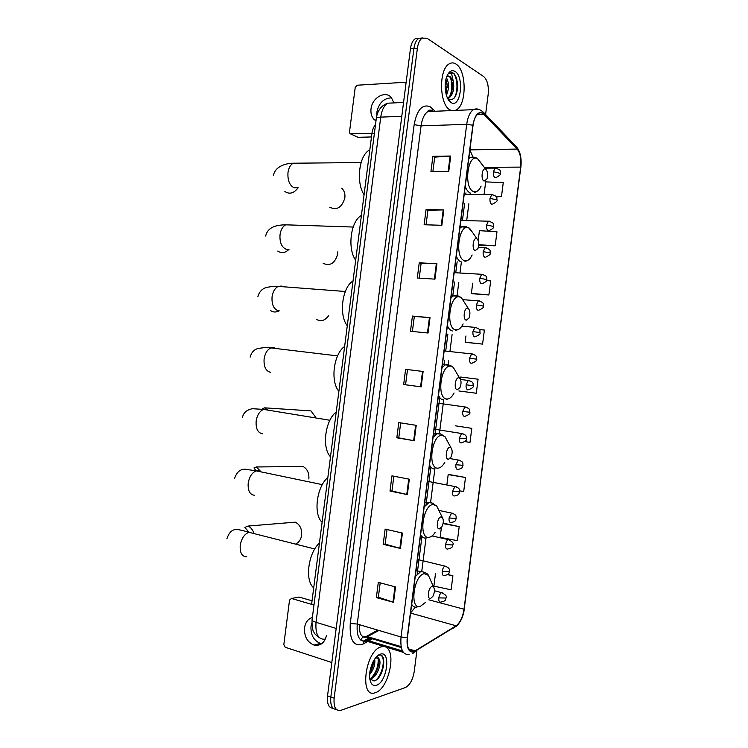 <?xml version="1.0" encoding="UTF-8"?>
<svg xmlns="http://www.w3.org/2000/svg" width="748" height="748" viewBox="0 0 748 748"><rect width="100%" height="100%" fill="white"/><g stroke="black" fill="none" stroke-linecap="round" stroke-linejoin="round"><path stroke-width="1.12" d="M314.01 604.702L311.636 604.01L371.887 133.742C372.429 129.797 373.635 126.777 375.496 124.692M418.927 38.27L415.168 38.756C412.728 40.486 411.148 43.852 410.428 48.863L327.54 695.864C326.885 703.896 328.737 708.029 333.103 708.263M485.592 114.5L488.182 94.285C488.874 85.861 487.378 79.952 483.694 76.558L427.024 38.251L422.115 38.139C419.684 39.868 418.104 43.253 417.384 48.283L334.132 698.174L330.831 697.014C330.167 705.074 332.019 709.207 336.385 709.431C332.019 709.207 330.167 705.074 330.831 697.014L413.896 48.573L330.831 697.014L327.54 695.864M422.396 37.961L418.637 38.447C416.197 40.177 414.616 43.552 413.896 48.573C414.616 43.552 416.197 40.177 418.637 38.447L422.396 37.961M375.449 692.648C388.212 689.16 396.711 652.667 386.136 647.385C396.711 652.667 388.212 689.16 375.449 692.648L375.449 692.648M383.369 646.534L381.003 646.889C365.239 650.76 359.087 698.828 375.131 692.751C359.087 698.828 365.239 650.76 381.003 646.889L383.369 646.534M450.1 109.909L451.614 110.564L450.1 109.909C439.319 104.963 438.468 69.396 449.165 63.898C438.468 69.396 439.319 104.963 450.1 109.909M455.289 110.414L456.374 109.881C466.864 104.664 466.687 70.218 455.981 64.047C453.699 62.57 451.437 62.523 449.165 63.898C451.437 62.523 453.699 62.57 455.981 64.047C466.687 70.218 466.864 104.664 456.374 109.881L455.289 110.414M413.831 651.611C408.819 652.181 406.688 647.534 407.426 637.651L473.054 125.327C473.905 119.428 475.681 115.501 478.383 113.537C480.338 112.322 482.226 112.639 484.04 114.481L517.158 149.076C520.262 153.013 521.431 159.025 520.655 167.113L464.012 609.218C462.731 617.24 460.085 622.757 456.093 625.786L413.831 651.611M413.784 652.022L456.074 626.151C460.17 623.047 462.881 617.39 464.199 609.171L520.814 167.197C521.608 158.913 520.421 152.76 517.233 148.721L484.124 114.098C478.851 110.274 475.092 113.986 472.858 125.215L407.211 637.717C406.454 647.843 408.642 652.611 413.784 652.022M432.886 171.488L434.728 157.136L450.717 156.033L432.896 156.276L430.942 171.498L448.753 171.423L450.717 156.033M434.728 157.173L432.896 156.276M426.061 224.811L427.921 210.244L443.826 209.898L426.07 209.534L424.125 224.755L441.853 225.288L443.826 209.898M427.921 210.282L426.07 209.534M419.226 278.144L421.124 263.361L436.926 263.754L419.245 262.8L417.3 278.013L434.953 279.144L436.926 263.754M421.115 263.38L419.245 262.8M412.4 331.467L414.317 316.469L430.025 317.62L412.429 316.058L410.474 331.28L428.052 333.01L430.025 317.62M414.317 316.488L412.429 316.058M395.524 586.918L378.31 582.365L376.366 597.587L393.551 602.308L395.524 586.918M380.19 582.86L378.357 597.213L393.551 602.308M378.357 597.175L376.366 597.587M402.424 533.062L385.136 529.107L383.182 544.32L400.451 548.452L402.424 533.062M387.025 529.537L385.155 544.105L400.451 548.452M385.164 544.067L383.182 544.32M409.324 479.197L391.961 475.84L390.007 491.062L407.351 494.587L409.324 479.197M393.859 476.214L391.961 490.987L407.351 494.587M391.961 490.969L390.007 491.062M416.225 425.341L398.778 422.583L396.833 437.795L414.252 440.731L416.225 425.341M400.685 422.882L398.768 437.879L414.252 440.731M398.768 437.861L396.833 437.795M405.603 369.325L423.125 371.476L405.603 369.325L403.658 384.537L421.152 386.866L423.125 371.476M407.51 369.587L405.566 384.762L421.152 386.866M405.566 384.762L403.658 384.537M334.132 698.174C333.486 707 335.656 711.086 340.639 710.413L405.425 687.534C409.848 685.177 412.784 679.839 414.233 671.508L416.907 650.61M472.212 293.721L488.874 294.964L490.679 280.921L486.537 280.575M478.757 245.138L495.176 245.821L496.971 231.777L479.431 230.665L478.178 240.445M496.233 196.612L501.469 196.677L503.264 182.634L485.676 181.876L484.068 194.489M464.873 441.61L469.996 442.386L471.792 428.342L455.298 425.799M459.627 490.828L463.695 491.53L465.499 477.486L449.062 474.494M441.395 527.546L440.142 537.326L457.402 540.673L459.197 526.629L443.143 523.151M435.514 573.501L433.896 586.114L451.109 589.817L452.905 575.773L447.715 574.483M465.985 342.388L482.582 344.099L484.386 330.064L479.328 329.531M458.898 390.961L476.289 393.242L478.084 379.208L460.684 377.029L460.403 379.171M471.792 428.342L455.457 425.827M465.499 477.486L448.183 474.597L446.874 484.798M448.183 474.597L449.23 474.475M459.197 526.629L443.059 523.6M452.905 575.773L447.51 574.642M465.939 335.974L465.144 342.182L466.144 342.425M482.582 344.099L465.144 342.182M472.699 283.193L471.399 293.394L472.371 293.777M488.874 294.964L471.399 293.394M495.176 245.821L478.785 244.69M501.469 196.677L496.083 196.415M374.701 659.007C375.393 664.374 373.691 669.591 369.596 674.659M376.562 656.697L377.329 656.482L379.208 659.063L375.683 657.698M379.208 659.063C381.976 663.364 376.955 677.501 371.055 678.558L369.746 678.67M369.793 678.146L370.971 678.576M369.764 678.81L374 680.979C383.444 679.203 387.529 653.098 379.376 655.145L377.142 656.136M376.394 685.29C387.118 682.354 391.223 650.349 380.386 654.154C378.133 654.855 375.982 656.875 373.944 660.204C369.437 668.88 368.465 676.463 371.027 682.933C372.354 685.205 374.14 685.991 376.394 685.29M381.218 655.454C385.557 658.352 382.733 674.341 375.814 680.241M378.095 657.931C378.74 665.514 376.328 672.368 370.877 678.501M373.112 661.681L369.923 671.508M383.64 665.842L381.639 672.695M378.787 658.511C379.264 665.683 377.011 672.246 372.027 678.212M373.888 660.288C373.514 664.888 372.121 669.18 369.718 673.153M321.715 643.719L320.396 643.43C313.739 640.606 310.607 634.93 311 626.422L311.841 622.981M312.374 617.446C308.045 618.867 305.436 622.336 304.529 627.881C304.137 636.473 307.278 642.195 313.964 645.057C320.406 646.216 324.585 642.99 326.502 635.379M312.047 600.794L299.153 597.063L291.468 598.465L313.964 605.029M291.468 598.465L289.541 600.083L283.829 644.626L285.222 647.272L331.813 662.513M373.729 676.22L374.458 676.454M296.002 543.796C299.106 542.253 300.986 539.383 301.65 535.194C302.033 528.93 299.911 524.582 295.292 522.16L288.635 522.712M432.138 586.479C428.314 586.974 426.697 599.606 430.605 598.437L432.877 596.343C434.672 592.603 434.915 589.508 433.597 587.049L432.138 586.479M319.452 543.029C308.157 553.034 304.604 580.775 313.711 587.835M308.849 478.963C309.261 473.138 307.363 468.987 303.146 466.528L296.535 466.584M441.049 516.924C437.281 516.98 435.663 529.612 439.515 528.883L441.937 526.714C443.629 522.927 443.751 519.841 442.302 517.448L441.049 516.924M327.839 477.514C316.666 486.602 313.113 514.344 322.108 522.319M315.675 417.281L310.972 410.895L304.548 410.465M449.959 447.36C446.247 446.986 444.63 459.618 448.426 459.319L450.96 457.131C452.568 453.269 452.577 450.165 451.007 447.828L449.959 447.36M336.235 411.998C325.174 420.17 321.621 447.912 330.494 456.794M458.87 377.805C455.214 376.992 453.597 389.624 457.346 389.764L459.973 387.586C461.488 383.631 461.394 380.498 459.693 378.189L458.87 377.805M344.632 346.474C333.683 353.739 330.13 381.489 338.891 391.279M467.781 308.241C464.181 306.998 462.563 319.63 466.256 320.2L468.959 318.068C470.399 314.001 470.202 310.831 468.379 308.541L467.781 308.241M353.019 280.958C342.191 287.307 338.638 315.058 347.287 325.754M316.488 319.424C321.116 321.902 325.193 320.574 328.718 315.46M323.117 263.324C330.139 266.419 334.992 263.324 337.666 254.049L337.769 251.824M476.691 238.677C473.147 236.994 471.53 249.636 475.167 250.636L477.925 248.588C479.29 244.4 479.01 241.165 477.065 238.883L476.691 238.677M361.415 215.433C350.7 220.884 347.147 248.626 355.674 260.239M329.793 207.243C336.955 210.627 341.976 207.486 344.865 197.818C345.277 193.732 344.248 190.544 341.78 188.244M485.602 169.123C482.114 167 480.497 179.642 484.078 181.081L486.873 179.146C488.182 174.808 487.808 171.498 485.761 169.207L485.602 169.123M369.811 149.918L369.606 150.03C359.134 154.817 355.73 182.297 364.07 194.723M376.87 115.529L376.917 111.891C378.993 102.785 383.902 98.11 391.643 97.857M393.953 102.906L391.251 97.408C385.155 90.246 372.008 97.829 371.027 108.853C370.55 113.228 371.55 116.753 374.037 119.428L375.982 120.924M371.466 136.959L358.049 137.314L350.784 134.014M406.155 82.215L357.217 85.216L355.216 87.422L349.503 131.966L349.999 133.649L371.924 133.406M446.388 77.642C449.183 82.748 449.193 88.666 446.425 95.37M445.939 79.269L447.192 85.272L445.958 93.622M450.745 102.364L451.044 102.551C460.572 108.956 464.676 76.951 455.036 71.406C451.689 69.573 448.903 71.359 446.687 76.754C443.414 85.085 445.724 99.344 450.745 102.364L448.51 99.316C454.045 100.83 457.112 96.193 457.72 85.412L456.532 77.895L453.914 73.257L449.408 72.911L448.529 73.603C449.688 72.78 450.792 73.164 451.848 74.753L453.251 81.083L450.231 76.446L447.08 76.399M453.251 81.083C454.55 88.816 453.101 94.472 448.931 98.072L447.659 98.484M448.192 75.969L449.492 76.492L451.596 79.952L452.465 85.412C452.409 91.677 450.792 95.922 447.613 98.138L447.51 98.184M450.997 72.332C456.729 71.658 459.534 90.667 453.877 98.484M450.24 77.24C452.26 82.832 452.278 88.853 450.287 95.314M445.771 80.027L445.817 93.014M457.355 81.317L457.58 88.61M452.213 82.645L452.381 88.058M447.061 83.767L447.182 87.61M374.346 133.668L371.887 133.742M393.448 102.925L387.632 103.205C384.051 105.552 381.761 110.199 380.741 117.127L316.03 622.317C315.245 634.126 318.265 639.746 325.1 639.185M336.179 628.432L316.03 622.317C313.515 621.532 312.187 620.737 312.056 619.933L312.084 619.69M410.428 48.863L417.384 48.283M319.162 637.502C315.712 634.959 314.01 633.247 314.029 632.369C312.542 630.545 311.879 626.403 312.056 619.933L376.3 118.436C376.627 117.688 378.114 117.258 380.741 117.127L401.788 116.295M403.565 102.439L387.632 103.205C381.153 105.655 377.375 110.732 376.3 118.436L376.263 118.68M428.576 111.536L428.492 110.573M359.377 624.674C359.059 633.556 361.377 637.745 366.333 637.221L378.918 630.452M367.399 641.653L363.519 643.841C353.823 647.244 349.4 640.456 350.26 623.477L414.168 124.636L421.068 125.851L357.254 624.038C356.413 636.062 359.264 641.765 365.819 641.176L371.186 638.446M414.168 124.636C416.963 109.825 422.246 103.841 430.035 106.683L435.214 111.256M433.485 111.33L427.884 111.564C424.387 113.948 422.115 118.717 421.068 125.851L466.705 124.346C467.771 117.006 469.987 112.107 473.362 109.657L478.477 109.292M402.471 650.947L366.988 640.223L370.512 638.25M412.606 653.696L415.308 651.312M368.914 638.007L363.089 641.26M430.474 110.106L431.82 111.396M520.814 167.197L464.199 609.171M517.233 148.721L515.727 146.084M452.764 628.47L456.074 626.151M484.124 114.098L482.385 111.246M472.858 125.215L466.705 124.346L401.031 636.997L407.211 637.717M409.128 654.407C402.817 655.155 400.115 649.348 401.031 636.997L357.254 624.038L350.26 623.477M372.149 638.988L369.007 640.755M363.519 643.841C363.743 641.429 364.902 640.232 366.988 640.223L366.277 641.036L403.331 652.359M432.288 110.854L432.129 108.282M520.655 167.113L484.339 167.337M473.157 157.332L469.875 150.124M517.158 149.076L469.912 149.89M484.04 114.481L477.009 114.753M415.327 650.928L408.586 648.89M401.106 646.627L366.529 636.324L377.749 630.106M456.093 625.786L410.568 613.089M410.605 612.855L415.346 607.18M464.012 609.218L428.828 599.812M421.75 571.463L426.108 537.391M430.586 502.46L434.971 468.201M439.431 433.447L443.826 399.133M448.267 364.435L448.735 360.788M449.95 351.336L452.091 334.618M457.112 295.395L458.795 282.286M460.001 272.842L461.394 261.959M466.705 220.51L468.846 203.793M470.053 194.349L470.23 192.993M360.788 640.101C361.892 637.455 363.809 636.193 366.529 636.324L366.735 637.1L401.302 647.562M422.536 371.41L420.572 386.791M415.645 425.247L413.672 440.628M408.745 479.085L406.772 494.465M401.844 532.931L399.881 548.303M394.953 586.769L392.981 602.14M429.436 317.573L427.463 332.944M436.336 263.735L434.364 279.107M443.227 209.898L441.264 225.27M450.128 156.061L448.155 171.423M246.756 556.811C241.95 556.662 239.781 552.837 240.23 545.329C241.501 538.401 244.409 534.063 248.953 532.305L253.815 533.539M249.019 532.295L244.839 527.415L248.027 526.068C250.748 527.312 252.702 529.678 253.899 533.146M430.306 579.588L428.436 575.343L424.415 573.697C413.728 574.791 409.231 609.872 420.217 606.469L425.219 602.608M425.397 572.669L421.573 571.491L420.451 571.827L415.243 576.605M411.69 604.375C413.074 606.656 414.85 607.563 417.019 607.096M254.638 495.298C249.879 494.774 247.728 490.744 248.196 483.199C249.336 476.719 252.02 472.605 256.246 470.875L257.798 470.623L261.192 471.904M256.031 470.838L253.965 467.93L256.358 466.948L260.772 471.567M438.917 510.491L436.748 506.05L433.27 504.535C422.742 504.442 418.244 539.523 429.072 537.307C431.175 536.989 433.176 535.372 435.074 532.473M433.681 503.6L430.418 502.46L428.623 502.927L424.172 506.938M420.61 534.708C421.975 537.176 423.723 538.289 425.855 538.064M262.511 433.784C257.808 432.886 255.685 428.641 256.153 421.059C257.181 415 259.649 411.11 263.567 409.408L265.671 409.109L268.523 410.222M263.081 409.343L262.772 408.595L264.642 407.838L266.456 409.221M447.482 441.283L445.013 436.71L442.133 435.373C431.755 434.083 427.258 469.164 437.935 468.145C440.413 468.005 442.694 466.079 444.78 462.395M441.937 434.476L439.263 433.438L436.832 433.971L433.092 437.271M429.539 465.041C430.876 467.696 432.596 469.024 434.7 469.033M270.393 372.27C265.736 370.999 263.642 366.548 264.109 358.928C265.044 353.252 267.317 349.578 270.916 347.914L273.553 347.596L275.806 348.503M455.99 371.943L453.26 367.324L450.988 366.211C440.768 363.734 436.271 398.815 446.799 398.983C449.492 399.105 451.914 397.095 454.064 392.962M448.108 364.407L445.079 364.959L442.021 367.605M438.459 395.374C439.777 398.216 441.47 399.759 443.545 400.012M279.228 310.85L278.275 310.766C273.665 309.111 271.599 304.455 272.066 296.797C272.917 291.477 275.002 288.008 278.303 286.381L281.435 286.082L283.043 286.746M279.06 310.85C276.124 312.44 273.338 312.384 270.711 310.682M464.452 302.482L461.497 297.91L459.852 297.05C449.772 293.375 445.284 328.456 455.654 329.821C458.468 330.251 460.964 328.279 463.124 323.921M458.346 296.021L456.944 295.376L453.382 295.881L450.941 297.938M447.388 325.707C448.669 328.737 450.343 330.494 452.39 330.981M288.289 249.355L286.157 249.252C281.594 247.223 279.546 242.361 280.033 234.666C280.809 229.683 282.707 226.401 285.736 224.821L290.271 224.97M288.99 249.393C285.222 252.974 281.482 253.544 277.77 251.085M472.867 232.909L468.716 227.888C458.786 223.016 454.298 258.097 464.517 260.659C467.435 261.426 469.978 259.528 472.147 254.975M466.518 226.709L461.722 226.738L459.87 228.271M456.308 256.04C457.57 259.257 459.216 261.23 461.226 261.95M297.283 187.757L294.029 187.739C289.513 185.336 287.503 180.268 287.989 172.526C288.7 167.851 290.439 164.747 293.207 163.223L361.088 162.55M298.134 187.767C293.945 193.33 289.523 194.583 284.885 191.516M481.226 163.232L477.57 158.726C467.799 152.667 463.311 187.748 473.372 191.497C476.373 192.629 478.954 190.834 481.123 186.112M474.681 157.342L470.127 157.538L468.79 158.604M465.237 186.374C466.471 189.777 468.089 191.965 470.071 192.919M442.9 592.94L441.601 592.64C440.217 593.398 439.291 595.156 438.833 597.895C438.599 600.775 439.188 602.196 440.591 602.149M438.833 597.895L446.014 598.035C447.145 596.427 445.668 594.632 441.601 592.64L434.448 590.77M446.247 566.404L444.929 566.124C443.583 566.872 442.694 568.592 442.246 571.257C442.012 574.146 442.601 575.595 443.994 575.614M442.246 571.257L449.408 571.491C449.015 569.63 450.605 568.293 444.929 566.124L417.449 559.429M449.585 539.869L448.267 539.598C446.958 540.346 446.089 542.02 445.658 544.619C445.425 547.517 446.004 549.004 447.388 549.079M445.658 544.619L452.811 544.955C453.943 543.244 452.428 541.468 448.267 539.598L432.064 535.933M452.933 513.324L451.596 513.081L449.071 517.99C448.837 520.889 449.408 522.413 450.792 522.553M449.071 517.99L456.205 518.411C455.794 516.438 457.383 515.129 451.596 513.081L438.898 510.426M456.271 486.789L454.934 486.555L452.484 491.352C452.25 494.26 452.821 495.812 454.186 496.018M452.484 491.352L459.609 491.875C459.207 489.865 460.721 488.481 454.934 486.555L427.454 481.273M459.609 460.235L458.272 460.039L455.887 464.714C455.663 467.631 456.224 469.22 457.589 469.482M455.887 464.714L463.012 465.331C462.582 463.227 464.153 461.965 458.272 460.039L449.941 458.571M462.947 433.69L461.61 433.503L459.3 438.076C459.076 441.002 459.627 442.62 460.983 442.956M459.3 438.076L466.406 438.796C465.995 436.654 467.491 435.308 461.61 433.503L434.139 429.146M466.285 407.136L464.947 406.977L462.713 411.447C462.479 414.373 463.04 416.028 464.386 416.421M462.713 411.447L469.809 412.251C469.361 410.016 470.922 408.782 464.947 406.977L437.477 403.079M469.613 380.592L468.285 380.442L466.126 384.809C465.892 387.745 466.443 389.437 467.781 389.886M466.126 384.809L473.204 385.716C473.905 386.903 472.325 388.249 468.482 389.755M472.951 354.028L471.633 353.907L469.538 358.17C469.305 361.116 469.856 362.836 471.184 363.35M469.538 358.17L476.607 359.171C477.346 360.265 475.784 361.611 471.932 363.219M476.28 327.474L474.98 327.372L472.951 331.532C472.717 334.478 473.26 336.245 474.578 336.824M472.951 331.532L480.01 332.636C480.749 333.683 479.206 335.039 475.391 336.694M479.608 300.911L478.318 300.836L476.364 304.904C476.13 307.849 476.663 309.644 477.981 310.289M476.364 304.904L483.404 306.1C484.152 307.101 482.628 308.466 478.842 310.168M482.946 274.348L481.675 274.292L479.777 278.265C479.543 281.22 480.076 283.053 481.375 283.754M479.777 278.265L486.808 279.556C487.556 280.528 486.05 281.884 482.292 283.642M486.275 247.784L485.022 247.747L483.189 251.627C482.946 254.591 483.479 256.461 484.779 257.228M483.189 251.627L490.211 253.02C490.959 253.946 489.473 255.311 485.742 257.125M489.603 221.221L488.369 221.202L486.602 224.989C486.359 227.962 486.883 229.86 488.173 230.693M486.602 224.989L493.605 226.476C494.409 227.308 492.932 228.692 489.183 230.599M492.932 194.648L491.726 194.648L490.015 198.36C489.772 201.334 490.295 203.269 491.576 204.157M490.015 198.36L497.009 199.94C497.822 200.707 496.363 202.091 492.623 204.082M493.428 171.722C493.184 174.705 493.699 176.678 494.97 177.631L496.074 177.575C499.786 175.518 501.225 174.125 500.403 173.396L493.428 171.722L495.083 168.094C502.684 170.217 499.505 171.198 500.421 173.293M496.261 168.085L484.966 168.16M350.971 134.023L358.049 137.314M415.168 38.756L422.115 38.139M431.839 110.751L430.96 110.265C429.043 109.947 428.015 110.377 427.884 111.564L473.362 109.657C476.373 108.095 479.814 109.04 483.675 112.499L516.793 147.197C520.412 151.975 521.767 158.679 520.87 167.337M455.756 626.852C460.525 622.486 463.367 616.558 464.284 609.059M414.224 651.48L409.25 649.975M417.122 574.249L421.947 536.578M426.023 504.76L430.848 467.089M434.925 435.271L439.628 398.553M444.06 363.93L444.527 360.302M445.733 350.887L447.865 334.206M452.877 295.077L454.55 282.015M455.766 272.59L457.15 261.735M462.451 220.398L464.583 203.727M465.789 194.302L465.976 192.881M369.811 679.165L371.027 682.933M320.396 643.43L313.964 645.057M248.027 526.068L295.292 522.16M314.777 548.985L248.953 532.305C241.941 530.201 237.527 529.285 235.732 529.565C231.843 529.734 228.897 532.81 226.887 538.784M416 570.705L422.377 571.79C425.659 572.557 427.678 573.744 428.436 575.343L433.597 587.049M256.358 466.948L303.146 466.528M322.313 484.639L256.246 470.875L245.503 469.248C240.445 468.912 236.826 471.913 234.648 478.243M424.78 502.142L431.671 502.955L436.748 506.05L442.302 517.448M264.642 407.838L310.972 410.895M329.905 420.273L263.567 409.408L252.459 408.717C246.653 409.801 243.296 412.793 242.399 417.693M433.588 433.447L440.927 434.121L445.013 436.71L451.007 447.828M437.72 468.323L438.319 468.126M337.563 355.898L270.916 347.914C267.84 347.296 263.408 347.521 257.63 348.605C253.853 349.784 251.356 352.635 250.159 357.142M442.395 364.641L450.128 365.267L453.26 367.324L459.693 378.189M446.229 399.469L447.902 398.946M345.314 291.486L278.303 286.381C275.844 286.026 271.898 286.381 266.466 287.456C265.007 287.812 259.771 289.598 257.91 296.591M451.231 295.722L459.272 296.395L461.497 297.91L468.379 308.541M455.626 330.457L457.486 329.793M353.159 227.037L285.736 224.821C283.623 225.008 283.557 224.475 276.152 225.905C270.28 227.551 266.784 230.926 265.671 236.041M460.067 226.691L468.379 227.495L469.744 228.458L477.065 238.883M464.976 261.51L467.042 260.669M468.931 157.548L470.127 157.538C472.811 156.753 475.251 157.099 477.439 158.576L485.761 169.207M474.269 192.629L476.57 191.563M273.431 175.5C275.301 165.186 288.326 163.167 293.207 163.223M445.995 598.148C445.247 598.288 447.332 600.981 440.787 602.084M449.398 571.594C448.641 571.696 450.829 574.296 444.247 575.539M452.792 545.04C452.044 545.142 454.223 547.686 447.715 548.995M456.196 518.486C455.382 519.851 456.467 521.562 451.184 522.441M459.599 491.932C458.805 493.259 459.889 494.97 454.644 495.905M463.003 465.378C462.217 466.668 463.311 468.379 458.103 469.361M466.406 438.824C467.079 440.095 465.462 441.423 461.563 442.825M469.809 412.27C470.492 413.494 468.893 414.831 465.022 416.29M460.544 379.479L468.285 380.442C474.344 382.219 472.755 383.453 473.204 385.716M444.153 350.924L471.633 353.907C477.682 355.599 476.139 356.787 476.607 359.162M461.871 326.165L474.98 327.372C482.17 329.419 479.272 331.364 480.01 332.608M463.087 299.677L478.318 300.836C485.592 302.846 482.656 304.763 483.414 306.054M454.176 272.665L481.675 274.292C489.061 276.582 485.966 277.639 486.817 279.5M478.337 247.457L485.022 247.747C492.296 249.832 489.416 251.029 490.22 252.955M460.871 220.473L488.369 221.202C495.728 223.259 492.801 224.437 493.615 226.401M464.209 194.368L491.726 194.648C499.159 196.677 496.176 197.846 497.018 199.847M376.038 120.437L374.037 119.428M447.613 98.138L448.931 98.072"/></g></svg>
